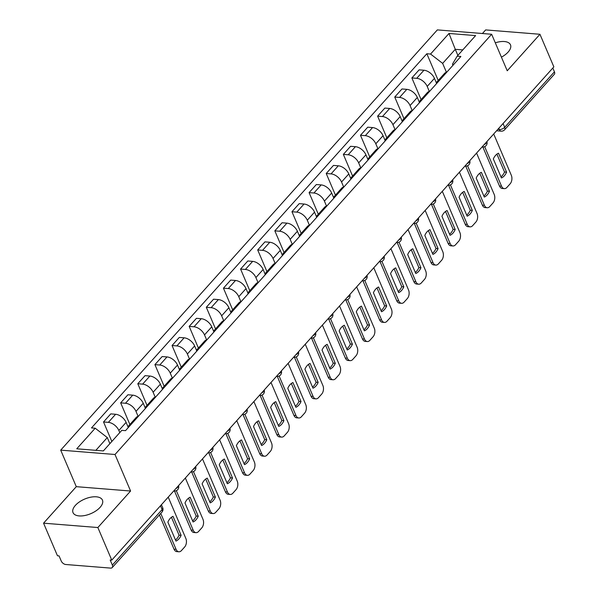 <?xml version="1.0" encoding="UTF-8"?>
<svg xmlns="http://www.w3.org/2000/svg" width="598" height="598" viewBox="0 0 598 598"><rect width="100%" height="100%" fill="white"/><g stroke="black" fill="none" stroke-linecap="round" stroke-linejoin="round"><path stroke-width="0.9" d="M100.083 507.358A15.982 7.916 -23.1 0 0 102.437 500.092A15.982 7.916 -23.1 0 0 90.709 497.2A15.982 7.916 -23.1 0 0 75.385 505.377A15.982 7.916 -23.1 0 0 73.031 512.635A15.982 7.916 -23.1 0 0 84.759 515.528A15.982 7.916 -23.1 0 0 100.083 507.358M501.416 57.154A15.982 7.916 -23.1 0 0 508.128 52.071A15.982 7.916 -23.1 0 0 510.483 44.813A15.982 7.916 -23.1 0 0 495.301 42.817M43.564 523.175L97.863 527.533L111.766 560.124L553.853 66.864L539.949 34.273L507.231 70.781L491.646 34.258L437.347 29.9L60.704 450.137L76.29 486.667L43.564 523.175L57.468 555.774L59.053 555.901L61.213 560.976A4.096 2.444 -138.1 0 0 65.78 564.505L110.578 568.1A4.096 2.444 -138.1 0 0 112.237 567.562A4.096 2.444 -138.1 0 0 112.349 565.08L162.095 509.578A4.096 2.026 -23.1 0 0 162.693 507.717L161.423 504.727M539.949 34.273L485.651 29.915L482.422 33.518M97.863 527.533L130.588 491.025L115.01 454.495L491.646 34.258M111.766 560.124L110.182 559.997L112.349 565.08M552.814 68.023L554.436 71.82A4.096 2.444 41.9 0 1 554.324 74.294L504.577 129.796A4.096 2.444 -138.1 0 0 504.69 127.314L554.436 71.82M436.465 83.092L434.447 78.36A9.426 5.621 -138.1 0 0 423.945 70.235L419.123 69.854L411.873 77.934L416.701 78.323A9.426 5.621 41.9 0 1 427.196 86.441L429.327 91.434M446.721 72.261A9.426 5.621 -138.1 0 0 444.523 73.434L437.273 81.522A9.426 5.621 41.9 0 1 439.478 80.349M421.097 99.567L411.873 77.934M436.346 83.84A9.426 5.621 41.9 0 1 437.273 81.522M419.333 102.206L417.314 97.467A9.426 5.621 -138.1 0 0 406.819 89.349L401.991 88.96L394.74 97.048L399.569 97.437A9.426 5.621 41.9 0 1 410.064 105.554L412.194 110.548M429.596 91.374A9.426 5.621 -138.1 0 0 427.391 92.548L420.14 100.636A9.426 5.621 41.9 0 1 422.345 99.462M403.971 118.681L394.74 97.048M419.22 102.953A9.426 5.621 41.9 0 1 420.14 100.636M402.207 121.319L400.182 116.58A9.426 5.621 -138.1 0 0 389.687 108.462L384.858 108.074L377.615 116.162L382.443 116.55A9.426 5.621 41.9 0 1 392.938 124.668L395.069 129.661M412.463 110.488A9.426 5.621 -138.1 0 0 410.258 111.662L403.015 119.749A9.426 5.621 41.9 0 1 405.212 118.576M386.839 137.794L377.615 116.162M402.088 122.067A9.426 5.621 41.9 0 1 403.015 119.749M385.075 140.433L383.056 135.694A9.426 5.621 -138.1 0 0 372.561 127.576L367.733 127.187L360.482 135.275L365.311 135.664A9.426 5.621 41.9 0 1 375.806 143.782L377.936 148.775M395.33 129.602A9.426 5.621 -138.1 0 0 393.133 130.775L385.882 138.863A9.426 5.621 41.9 0 1 388.087 137.69M369.706 156.908L360.482 135.275M384.955 141.18A9.426 5.621 41.9 0 1 385.882 138.863M367.942 159.546L365.924 154.807A9.426 5.621 -138.1 0 0 355.429 146.689L350.6 146.301L343.349 154.389L348.178 154.777A9.426 5.621 41.9 0 1 358.673 162.895L360.803 167.889M378.205 148.715A9.426 5.621 -138.1 0 0 376 149.889L368.757 157.977A9.426 5.621 41.9 0 1 370.954 156.803M352.581 176.021L343.349 154.389M367.83 160.294A9.426 5.621 41.9 0 1 368.757 157.977M350.817 178.66L348.791 173.921A9.426 5.621 -138.1 0 0 338.296 165.803L333.467 165.414L326.224 173.502L331.053 173.891A9.426 5.621 41.9 0 1 341.548 182.009L343.678 187.002M361.072 167.829A9.426 5.621 -138.1 0 0 358.867 169.002L351.624 177.09A9.426 5.621 41.9 0 1 353.829 175.917M335.448 195.135L326.224 173.502M350.697 179.407A9.426 5.621 41.9 0 1 351.624 177.09M333.684 197.774L331.666 193.034A9.426 5.621 -138.1 0 0 321.171 184.917L316.342 184.528L309.091 192.616L313.92 193.005A9.426 5.621 41.9 0 1 324.415 201.122L326.545 206.116M343.94 186.942A9.426 5.621 -138.1 0 0 341.742 188.116L334.491 196.204A9.426 5.621 41.9 0 1 336.696 195.03M318.315 214.248L309.091 192.616M333.572 198.521A9.426 5.621 41.9 0 1 334.491 196.204M316.551 216.887L314.533 212.148A9.426 5.621 -138.1 0 0 304.038 204.03L299.209 203.641L291.959 211.729L296.787 212.118A9.426 5.621 41.9 0 1 307.29 220.236L309.413 225.229M326.814 206.056A9.426 5.621 -138.1 0 0 324.609 207.229L317.366 215.317A9.426 5.621 41.9 0 1 319.564 214.144M301.19 233.362L291.959 211.729M316.439 217.627A9.426 5.621 41.9 0 1 317.366 215.317M299.426 236.001L297.4 231.262A9.426 5.621 -138.1 0 0 286.905 223.144L282.077 222.755L274.833 230.843L279.662 231.232A9.426 5.621 41.9 0 1 290.157 239.35L292.287 244.335M309.682 225.169A9.426 5.621 -138.1 0 0 307.484 226.343L300.233 234.423A9.426 5.621 41.9 0 1 302.439 233.257M284.057 252.476L274.833 230.843M299.306 236.741A9.426 5.621 41.9 0 1 300.233 234.423M282.293 255.114L280.275 250.375A9.426 5.621 -138.1 0 0 269.78 242.257L264.951 241.869L257.701 249.957L262.529 250.338A9.426 5.621 41.9 0 1 273.024 258.463L275.155 263.449M292.557 244.283A9.426 5.621 -138.1 0 0 290.351 245.457L283.101 253.537A9.426 5.621 41.9 0 1 285.306 252.371M266.932 271.589L257.701 249.957M282.181 255.854A9.426 5.621 41.9 0 1 283.101 253.537M265.161 274.228L263.142 269.489A9.426 5.621 -138.1 0 0 252.648 261.371L247.819 260.982L240.575 269.07L245.397 269.451A9.426 5.621 41.9 0 1 255.899 277.569L258.022 282.562M275.424 263.397A9.426 5.621 -138.1 0 0 273.219 264.563L265.975 272.651A9.426 5.621 41.9 0 1 268.173 271.477M249.8 290.703L240.575 269.07M265.049 274.968A9.426 5.621 41.9 0 1 265.975 272.651M248.035 293.341L246.01 288.602A9.426 5.621 -138.1 0 0 235.515 280.484L230.686 280.096L223.443 288.176L228.272 288.565A9.426 5.621 41.9 0 1 238.766 296.683L240.897 301.676M258.291 282.51A9.426 5.621 -138.1 0 0 256.094 283.676L248.843 291.764A9.426 5.621 41.9 0 1 251.048 290.591M232.667 309.809L223.443 288.176M247.916 294.081A9.426 5.621 41.9 0 1 248.843 291.764M230.903 312.448L228.885 307.716A9.426 5.621 -138.1 0 0 218.39 299.591L213.561 299.209L206.31 307.29L211.139 307.678A9.426 5.621 41.9 0 1 221.634 315.796L223.764 320.79M241.166 301.624A9.426 5.621 -138.1 0 0 238.961 302.79L231.71 310.878A9.426 5.621 41.9 0 1 233.915 309.704M215.542 328.922L206.31 307.29M230.791 313.195A9.426 5.621 41.9 0 1 231.71 310.878M213.778 331.561L211.752 326.822A9.426 5.621 -138.1 0 0 201.257 318.704L196.428 318.323L189.185 326.403L194.014 326.792A9.426 5.621 41.9 0 1 204.509 334.91L206.639 339.903M224.033 320.73A9.426 5.621 -138.1 0 0 221.828 321.903L214.585 329.991A9.426 5.621 41.9 0 1 216.782 328.818M198.409 348.036L189.185 326.403M213.658 332.309A9.426 5.621 41.9 0 1 214.585 329.991M196.645 350.675L194.627 345.936A9.426 5.621 -138.1 0 0 184.124 337.818L179.295 337.429L172.052 345.517L176.881 345.906A9.426 5.621 41.9 0 1 187.376 354.023L189.506 359.017M206.901 339.843A9.426 5.621 -138.1 0 0 204.703 341.017L197.452 349.105A9.426 5.621 41.9 0 1 199.657 347.931M181.276 367.15L172.052 345.517M196.525 351.422A9.426 5.621 41.9 0 1 197.452 349.105M179.512 369.788L177.494 365.049A9.426 5.621 -138.1 0 0 166.999 356.931L162.17 356.543L154.919 364.631L159.748 365.019A9.426 5.621 41.9 0 1 170.243 373.137L172.374 378.13M189.775 358.957A9.426 5.621 -138.1 0 0 187.57 360.131L180.319 368.219A9.426 5.621 41.9 0 1 182.525 367.045M164.151 386.263L154.919 364.631M179.4 370.536A9.426 5.621 41.9 0 1 180.319 368.219M162.387 388.902L160.361 384.163A9.426 5.621 -138.1 0 0 149.866 376.045L145.037 375.656L137.794 383.744L142.623 384.133A9.426 5.621 41.9 0 1 153.118 392.251L155.248 397.244M172.643 378.071A9.426 5.621 -138.1 0 0 170.437 379.244L163.194 387.332A9.426 5.621 41.9 0 1 165.392 386.159M147.018 405.377L137.794 383.744M162.267 389.649A9.426 5.621 41.9 0 1 163.194 387.332M145.254 408.015L143.236 403.276A9.426 5.621 -138.1 0 0 132.734 395.158L127.912 394.77L120.661 402.858L125.49 403.246A9.426 5.621 41.9 0 1 135.985 411.364L138.116 416.358M155.51 397.184A9.426 5.621 -138.1 0 0 153.312 398.358L146.062 406.446A9.426 5.621 41.9 0 1 148.267 405.272M129.886 424.49L120.661 402.858M145.135 408.763A9.426 5.621 41.9 0 1 146.062 406.446M128.122 427.129L126.103 422.39A9.426 5.621 -138.1 0 0 115.608 414.272L110.779 413.883L103.529 421.971L108.358 422.36A9.426 5.621 41.9 0 1 118.853 430.478L119.772 432.616M138.385 416.298A9.426 5.621 -138.1 0 0 136.18 417.471L128.936 425.559A9.426 5.621 41.9 0 1 131.134 424.386M111.841 441.459L103.529 421.971M128.009 427.876A9.426 5.621 41.9 0 1 128.936 425.559M457.866 55.382L455.28 49.313L442.647 63.395L446.459 72.321M452.948 65.317L452.462 64.188L457.156 56.182L475.597 35.596L449.001 33.458L455.28 49.313L462.77 49.911M442.647 63.395L430.56 54.044L426.837 53.745L91.487 427.921L95.202 428.22L76.753 448.799L103.349 450.937L121.798 430.351L125.52 430.65L460.871 56.474L457.156 56.182M430.56 54.044L449.001 33.458M60.704 450.137L115.01 454.495M76.29 486.667L130.588 491.025M109.883 443.641L107.296 437.572L95.859 450.331M438.229 80.453L426.837 53.745M95.202 428.22L107.296 437.572M496.901 154.127L504.533 172.015A12.812 8.095 -85.4 0 1 500.967 176.859M484.672 146.645L501.535 186.18A6.144 3.887 94.6 0 0 504.338 188.632L502.283 188.467A6.144 3.887 -85.4 0 1 499.48 186.015L482.84 146.996M506.588 172.179L498.493 153.208A12.812 8.095 -85.4 0 0 493.335 158.971L501.43 177.942A12.812 8.095 -85.4 0 0 506.588 172.179L504.533 172.015M504.338 188.632A6.144 3.887 94.6 0 0 506.925 187.413L510.109 183.863A6.144 3.887 94.6 0 0 511.312 175.274L493.701 133.982M479.768 173.241L487.4 191.128A12.812 8.095 -85.4 0 1 483.834 195.972M467.546 165.758L484.41 205.293A6.144 3.887 94.6 0 0 487.213 207.745L485.15 207.581A6.144 3.887 -85.4 0 1 482.347 205.129L465.707 166.109M489.456 191.293L481.368 172.321A12.812 8.095 -85.4 0 0 476.202 178.084L484.298 197.056A12.812 8.095 -85.4 0 0 489.456 191.293L487.4 191.128M487.213 207.745A6.144 3.887 94.6 0 0 489.799 206.527L492.984 202.976A6.144 3.887 94.6 0 0 494.18 194.387L476.569 153.095M462.643 192.354L470.267 210.242A12.812 8.095 -85.4 0 1 466.702 215.086M450.414 184.864L467.277 224.407A6.144 3.887 94.6 0 0 470.08 226.859L468.025 226.694A6.144 3.887 -85.4 0 1 465.222 224.243L448.575 185.223M472.33 210.406L464.235 191.435A12.812 8.095 -85.4 0 0 459.077 197.198L467.165 216.17A12.812 8.095 -85.4 0 0 472.33 210.406L470.267 210.242M470.08 226.859A6.144 3.887 94.6 0 0 472.667 225.64L475.851 222.09A6.144 3.887 94.6 0 0 477.047 213.501L459.436 172.209M445.51 211.468L453.142 229.355A12.812 8.095 -85.4 0 1 449.576 234.199M433.281 203.978L450.145 243.521A6.144 3.887 94.6 0 0 452.948 245.972L450.892 245.808A6.144 3.887 -85.4 0 1 448.089 243.356L431.45 204.337M455.198 229.52L447.102 210.548A12.812 8.095 -85.4 0 0 441.944 216.312L450.04 235.283A12.812 8.095 -85.4 0 0 455.198 229.52L453.142 229.355M452.948 245.972A6.144 3.887 94.6 0 0 455.534 244.754L458.718 241.203A6.144 3.887 94.6 0 0 459.922 232.615L442.311 191.323M428.377 230.581L436.009 248.469A12.812 8.095 -85.4 0 1 432.444 253.313M416.156 223.091L433.019 262.634A6.144 3.887 94.6 0 0 435.822 265.086L433.759 264.921A6.144 3.887 -85.4 0 1 430.956 262.462L414.317 223.45M438.065 248.633L429.977 229.662A12.812 8.095 -85.4 0 0 424.812 235.418L432.907 254.389A12.812 8.095 -85.4 0 0 438.065 248.633L436.009 248.469M435.822 265.086A6.144 3.887 94.6 0 0 438.409 263.868L441.593 260.317A6.144 3.887 94.6 0 0 442.789 251.728L425.178 210.436M411.252 249.695L418.877 267.583A12.812 8.095 -85.4 0 1 415.311 272.419M399.023 242.205L415.887 281.74A6.144 3.887 94.6 0 0 418.69 284.2L416.634 284.035A6.144 3.887 -85.4 0 1 413.831 281.576L397.184 242.564M420.94 267.747L412.844 248.775A12.812 8.095 -85.4 0 0 407.687 254.531L415.774 273.503A12.812 8.095 -85.4 0 0 420.94 267.747L418.877 267.583M418.69 284.2A6.144 3.887 94.6 0 0 421.276 282.981L424.46 279.43A6.144 3.887 94.6 0 0 425.656 270.842L408.045 229.55M394.119 268.808L401.751 286.696A12.812 8.095 -85.4 0 1 398.186 291.532M381.89 261.319L398.754 300.854A6.144 3.887 94.6 0 0 401.557 303.313L399.501 303.141A6.144 3.887 -85.4 0 1 396.698 300.689L380.059 261.677M403.807 286.861L395.719 267.889A12.812 8.095 -85.4 0 0 390.554 273.645L398.649 292.616A12.812 8.095 -85.4 0 0 403.807 286.861L401.751 286.696M401.557 303.313A6.144 3.887 94.6 0 0 404.143 302.095L407.335 298.544A6.144 3.887 94.6 0 0 408.531 289.955L390.92 248.663M376.987 287.922L384.619 305.81A12.812 8.095 -85.4 0 1 381.053 310.646M364.765 280.432L381.629 319.967A6.144 3.887 94.6 0 0 384.432 322.419L382.369 322.255A6.144 3.887 -85.4 0 1 379.566 319.803L362.926 280.783M386.674 305.974L378.586 287.003A12.812 8.095 -85.4 0 0 373.421 292.758L381.517 311.73A12.812 8.095 -85.4 0 0 386.674 305.974L384.619 305.81M384.432 322.419A6.144 3.887 94.6 0 0 387.018 321.208L390.202 317.658A6.144 3.887 94.6 0 0 391.398 309.069L373.787 267.777M359.861 307.036L367.486 324.923A12.812 8.095 -85.4 0 1 363.928 329.76M347.632 299.546L364.496 339.081A6.144 3.887 94.6 0 0 367.299 341.533L365.243 341.368A6.144 3.887 -85.4 0 1 362.44 338.916L345.794 299.897M369.549 325.088L361.454 306.116A12.812 8.095 -85.4 0 0 356.296 311.872L364.384 330.844A12.812 8.095 -85.4 0 0 369.549 325.088L367.486 324.923M367.299 341.533A6.144 3.887 94.6 0 0 369.885 340.322L373.07 336.771A6.144 3.887 94.6 0 0 374.273 328.175L356.655 286.891M342.729 326.149L350.361 344.037A12.812 8.095 -85.4 0 1 346.795 348.873M330.5 318.659L347.363 358.195A6.144 3.887 94.6 0 0 350.166 360.646L348.111 360.482A6.144 3.887 -85.4 0 1 345.308 358.03L328.668 319.011M352.416 344.201L344.328 325.23A12.812 8.095 -85.4 0 0 339.163 330.986L347.259 349.957A12.812 8.095 -85.4 0 0 352.416 344.201L350.361 344.037M350.166 360.646A6.144 3.887 94.6 0 0 352.76 359.435L355.945 355.877A6.144 3.887 94.6 0 0 357.141 347.289L339.529 306.004M325.596 345.255L333.228 363.15A12.812 8.095 -85.4 0 1 329.662 367.987M313.374 337.773L330.238 377.308A6.144 3.887 94.6 0 0 333.041 379.76L330.978 379.595A6.144 3.887 -85.4 0 1 328.182 377.144L311.536 338.124M335.291 363.315L327.196 344.343A12.812 8.095 -85.4 0 0 322.038 350.099L330.126 369.071A12.812 8.095 -85.4 0 0 335.291 363.315L333.228 363.15M333.041 379.76A6.144 3.887 94.6 0 0 335.627 378.549L338.812 374.991A6.144 3.887 94.6 0 0 340.008 366.402L322.397 325.11M308.471 364.369L316.103 382.257A12.812 8.095 -85.4 0 1 312.537 387.1M296.242 356.886L313.105 396.422A6.144 3.887 94.6 0 0 315.908 398.873L313.853 398.709A6.144 3.887 -85.4 0 1 311.05 396.257L294.403 357.238M318.158 382.428L310.063 363.457A12.812 8.095 -85.4 0 0 304.905 369.213L312.993 388.184A12.812 8.095 -85.4 0 0 318.158 382.428L316.103 382.257M315.908 398.873A6.144 3.887 94.6 0 0 318.495 397.663L321.679 394.104A6.144 3.887 94.6 0 0 322.883 385.516L305.264 344.224M291.338 383.482L298.97 401.37A12.812 8.095 -85.4 0 1 295.405 406.214M279.117 376L295.98 415.535A6.144 3.887 94.6 0 0 298.776 417.987L296.72 417.823A6.144 3.887 -85.4 0 1 293.917 415.371L277.278 376.351M301.026 401.535L292.938 382.563A12.812 8.095 -85.4 0 0 287.773 388.326L295.868 407.298A12.812 8.095 -85.4 0 0 301.026 401.535L298.97 401.37M298.776 417.987A6.144 3.887 94.6 0 0 301.37 416.776L304.554 413.218A6.144 3.887 94.6 0 0 305.75 404.629L288.139 363.337M274.213 402.596L281.837 420.484A12.812 8.095 -85.4 0 1 278.272 425.328M261.984 395.114L278.847 434.649A6.144 3.887 94.6 0 0 281.651 437.101L279.595 436.936A6.144 3.887 -85.4 0 1 276.792 434.484L260.145 395.465M283.901 420.648L275.805 401.677A12.812 8.095 -85.4 0 0 270.647 407.44L278.735 426.411A12.812 8.095 -85.4 0 0 283.901 420.648L281.837 420.484M281.651 437.101A6.144 3.887 94.6 0 0 284.237 435.882L287.421 432.332A6.144 3.887 94.6 0 0 288.617 423.743L271.006 382.451M257.08 421.71L264.712 439.597A12.812 8.095 -85.4 0 1 261.147 444.441M244.851 414.227L261.715 453.762A6.144 3.887 94.6 0 0 264.518 456.214L262.462 456.05A6.144 3.887 -85.4 0 1 259.659 453.598L243.02 414.578M266.768 439.762L258.672 420.79A12.812 8.095 -85.4 0 0 253.515 426.553L261.603 445.525A12.812 8.095 -85.4 0 0 266.768 439.762L264.712 439.597M264.518 456.214A6.144 3.887 94.6 0 0 267.104 454.996L270.289 451.445A6.144 3.887 94.6 0 0 271.492 442.856L253.881 401.564M239.948 440.823L247.579 458.711A12.812 8.095 -85.4 0 1 244.014 463.555M227.726 433.333L244.589 472.876A6.144 3.887 94.6 0 0 247.393 475.328L245.329 475.163A6.144 3.887 -85.4 0 1 242.526 472.712L225.887 433.692M249.635 458.875L241.547 439.904A12.812 8.095 -85.4 0 0 236.382 445.667L244.477 464.639A12.812 8.095 -85.4 0 0 249.635 458.875L247.579 458.711M247.393 475.328A6.144 3.887 94.6 0 0 249.979 474.109L253.163 470.559A6.144 3.887 94.6 0 0 254.359 461.97L236.748 420.678M222.822 459.937L230.447 477.824A12.812 8.095 -85.4 0 1 226.881 482.668M210.593 452.447L227.457 491.99A6.144 3.887 94.6 0 0 230.26 494.441L228.204 494.277A6.144 3.887 -85.4 0 1 225.401 491.818L208.754 452.806M232.51 477.989L224.414 459.017A12.812 8.095 -85.4 0 0 219.257 464.781L227.345 483.752A12.812 8.095 -85.4 0 0 232.51 477.989L230.447 477.824M230.26 494.441A6.144 3.887 94.6 0 0 232.846 493.223L236.031 489.672A6.144 3.887 94.6 0 0 237.227 481.084L219.616 439.792M205.69 479.05L213.322 496.938A12.812 8.095 -85.4 0 1 209.756 501.782M193.46 471.56L210.324 511.096A6.144 3.887 94.6 0 0 213.127 513.555L211.072 513.39A6.144 3.887 -85.4 0 1 208.268 510.931L191.629 471.919M215.377 497.102L207.282 478.131A12.812 8.095 -85.4 0 0 202.124 483.887L210.219 502.858A12.812 8.095 -85.4 0 0 215.377 497.102L213.322 496.938M213.127 513.555A6.144 3.887 94.6 0 0 215.714 512.337L218.898 508.786A6.144 3.887 94.6 0 0 220.101 500.197L202.49 458.905M188.557 498.164L196.189 516.052A12.812 8.095 -85.4 0 1 192.623 520.888M176.335 490.674L193.199 530.209A6.144 3.887 94.6 0 0 196.002 532.669L193.939 532.497A6.144 3.887 -85.4 0 1 191.136 530.045L174.496 491.033M198.244 516.216L190.157 497.244A12.812 8.095 -85.4 0 0 184.991 503L193.087 521.972A12.812 8.095 -85.4 0 0 198.244 516.216L196.189 516.052M196.002 532.669A6.144 3.887 94.6 0 0 198.588 531.45L201.773 527.899A6.144 3.887 94.6 0 0 202.969 519.311L185.358 478.019M171.432 517.277L179.056 535.165A12.812 8.095 -85.4 0 1 175.491 540.001M160.75 513.428L176.066 549.323A6.144 3.887 94.6 0 0 178.869 551.775L176.814 551.61A6.144 3.887 -85.4 0 1 174.011 549.158L159.404 514.93M181.119 535.33L173.024 516.358A12.812 8.095 -85.4 0 0 167.866 522.114L175.954 541.085A12.812 8.095 -85.4 0 0 181.119 535.33L179.056 535.165M178.869 551.775A6.144 3.887 94.6 0 0 181.456 550.564L184.64 547.013A6.144 3.887 94.6 0 0 185.836 538.424L168.225 497.132M175.857 488.611A4.096 2.026 -23.1 0 0 177.823 487.191A4.096 2.026 -23.1 0 0 178.51 485.658M192.99 469.505A4.096 2.026 -23.1 0 0 194.955 468.077A4.096 2.026 -23.1 0 0 195.636 466.545M210.122 450.391A4.096 2.026 -23.1 0 0 212.088 448.963A4.096 2.026 -23.1 0 0 212.768 447.431M227.247 431.278A4.096 2.026 -23.1 0 0 229.213 429.85A4.096 2.026 -23.1 0 0 229.901 428.318M244.38 412.164A4.096 2.026 -23.1 0 0 246.346 410.736A4.096 2.026 -23.1 0 0 247.026 409.204M261.513 393.05A4.096 2.026 -23.1 0 0 263.471 391.623A4.096 2.026 -23.1 0 0 264.159 390.098M278.638 373.937A4.096 2.026 -23.1 0 0 280.604 372.509A4.096 2.026 -23.1 0 0 281.292 370.984M295.771 354.823A4.096 2.026 -23.1 0 0 297.737 353.396A4.096 2.026 -23.1 0 0 298.417 351.871M312.904 335.71A4.096 2.026 -23.1 0 0 314.862 334.282A4.096 2.026 -23.1 0 0 315.55 332.757M330.029 316.596A4.096 2.026 -23.1 0 0 331.995 315.168A4.096 2.026 -23.1 0 0 332.682 313.644M347.161 297.483A4.096 2.026 -23.1 0 0 349.127 296.055A4.096 2.026 -23.1 0 0 349.808 294.53M364.294 278.369A4.096 2.026 -23.1 0 0 366.253 276.949A4.096 2.026 -23.1 0 0 366.94 275.416M381.419 259.255A4.096 2.026 -23.1 0 0 383.385 257.835A4.096 2.026 -23.1 0 0 384.065 256.303M398.552 240.142A4.096 2.026 -23.1 0 0 400.518 238.722A4.096 2.026 -23.1 0 0 401.198 237.189M415.677 221.036A4.096 2.026 -23.1 0 0 417.643 219.608A4.096 2.026 -23.1 0 0 418.331 218.076M432.81 201.922A4.096 2.026 -23.1 0 0 434.776 200.494A4.096 2.026 -23.1 0 0 435.456 198.962M449.943 182.809A4.096 2.026 -23.1 0 0 451.909 181.381A4.096 2.026 -23.1 0 0 452.589 179.849M467.068 163.695A4.096 2.026 -23.1 0 0 469.034 162.267A4.096 2.026 -23.1 0 0 469.722 160.735M484.201 144.581A4.096 2.026 -23.1 0 0 486.167 143.154A4.096 2.026 -23.1 0 0 486.847 141.629M497.813 129.392L499.33 129.512A4.096 2.026 -23.1 0 0 504.69 127.314L503.075 123.524M498.807 128.286L499.33 129.512A4.096 2.594 -85.4 0 0 501.199 131.149A4.096 4.096 0 0 0 504.577 129.796M118.853 430.478L126.103 422.39M135.985 411.364L143.236 403.276M153.118 392.251L160.361 384.163M170.243 373.137L177.494 365.049M187.376 354.023L194.627 345.936M204.509 334.91L211.752 326.822M221.634 315.796L228.885 307.716M238.766 296.683L246.01 288.602M255.899 277.569L263.142 269.489M273.024 258.463L280.275 250.375M290.157 239.35L297.4 231.262M307.29 220.236L314.533 212.148M324.415 201.122L331.666 193.034M341.548 182.009L348.791 173.921M358.673 162.895L365.924 154.807M375.806 143.782L383.056 135.694M392.938 124.668L400.182 116.58M410.064 105.554L417.314 97.467M427.196 86.441L434.447 78.36M125.49 403.246L132.734 395.158M142.623 384.133L149.866 376.045M159.748 365.019L166.999 356.931M176.881 345.906L184.124 337.818M194.014 326.792L201.257 318.704M211.139 307.678L218.39 299.591M228.272 288.565L235.515 280.484M245.397 269.451L252.648 261.371M262.529 250.338L269.78 242.257M279.662 231.232L286.905 223.144M296.787 212.118L304.038 204.03M313.92 193.005L321.171 184.917M331.053 173.891L338.296 165.803M348.178 154.777L355.429 146.689M365.311 135.664L372.561 127.576M382.443 116.55L389.687 108.462M399.569 97.437L406.819 89.349M416.701 78.323L423.945 70.235M108.358 422.36L115.608 414.272M482.16 146.861A4.096 2.594 94.6 0 0 482.668 146.988A4.096 4.096 0 0 0 486.884 141.591M465.027 165.975A4.096 2.594 94.6 0 0 465.543 166.102A4.096 4.096 0 0 0 469.751 160.705M447.895 185.088A4.096 2.594 94.6 0 0 448.41 185.216A4.096 4.096 0 0 0 452.626 179.811M430.769 204.202A4.096 2.594 94.6 0 0 431.285 204.322A4.096 4.096 0 0 0 435.494 198.925M413.637 223.316A4.096 2.594 94.6 0 0 414.152 223.435A4.096 4.096 0 0 0 418.361 218.038M396.504 242.422A4.096 2.594 94.6 0 0 397.02 242.549A4.096 4.096 0 0 0 401.236 237.152M379.379 261.535A4.096 2.594 94.6 0 0 379.894 261.662A4.096 4.096 0 0 0 384.103 256.265M362.246 280.649A4.096 2.594 94.6 0 0 362.762 280.776A4.096 4.096 0 0 0 366.97 275.379M345.121 299.762A4.096 2.594 94.6 0 0 345.629 299.89A4.096 4.096 0 0 0 349.845 294.493M327.988 318.876A4.096 2.594 94.6 0 0 328.504 319.003A4.096 4.096 0 0 0 332.712 313.606M310.855 337.99A4.096 2.594 94.6 0 0 311.371 338.117A4.096 4.096 0 0 0 315.58 332.72M293.73 357.103A4.096 2.594 94.6 0 0 294.238 357.23A4.096 4.096 0 0 0 298.454 351.833M276.597 376.217A4.096 2.594 94.6 0 0 277.113 376.344A4.096 4.096 0 0 0 281.322 370.947M259.465 395.33A4.096 2.594 94.6 0 0 259.981 395.457A4.096 4.096 0 0 0 264.189 390.06M242.34 414.444A4.096 2.594 94.6 0 0 242.848 414.571A4.096 4.096 0 0 0 247.064 409.174M225.207 433.557A4.096 2.594 94.6 0 0 225.723 433.685A4.096 4.096 0 0 0 229.931 428.28M208.074 452.671A4.096 2.594 94.6 0 0 208.59 452.791A4.096 4.096 0 0 0 212.798 447.394M190.949 471.785A4.096 2.594 94.6 0 0 191.457 471.904A4.096 4.096 0 0 0 195.673 466.507M173.816 490.891A4.096 2.594 94.6 0 0 174.332 491.018A4.096 4.096 0 0 0 178.54 485.621M160.473 505.781L162.095 509.578A4.096 2.444 -138.1 0 1 161.976 512.06A4.096 4.096 0 0 0 162.693 507.717M501.535 186.18L499.48 186.015M484.41 205.293L482.347 205.129M467.277 224.407L465.222 224.243M450.145 243.521L448.089 243.356M433.019 262.634L430.956 262.462M415.887 281.74L413.831 281.576M398.754 300.854L396.698 300.689M381.629 319.967L379.566 319.803M364.496 339.081L362.44 338.916M347.363 358.195L345.308 358.03M330.238 377.308L328.182 377.144M313.105 396.422L311.05 396.257M295.98 415.535L293.917 415.371M278.847 434.649L276.792 434.484M261.715 453.762L259.659 453.598M244.589 472.876L242.526 472.712M227.457 491.99L225.401 491.818M210.324 511.096L208.268 510.931M193.199 530.209L191.136 530.045M176.066 549.323L174.011 549.158M482.085 146.936L482.668 146.988M464.96 166.05L465.543 166.102M447.827 185.163L448.41 185.216M430.695 204.277L431.285 204.322M413.569 223.39L414.152 223.435M396.437 242.504L397.02 242.549M379.304 261.618L379.894 261.662M362.179 280.731L362.762 280.776M345.046 299.845L345.629 299.89M327.913 318.958L328.504 319.003M310.788 338.072L311.371 338.117M293.655 357.185L294.238 357.23M276.53 376.291L277.113 376.344M259.397 395.405L259.981 395.457M242.265 414.519L242.848 414.571M225.14 433.632L225.723 433.685M208.007 452.746L208.59 452.791M190.874 471.859L191.457 471.904M173.749 490.973L174.332 491.018M161.976 512.06L112.237 567.562M501.199 131.149L496.572 130.775"/></g></svg>

